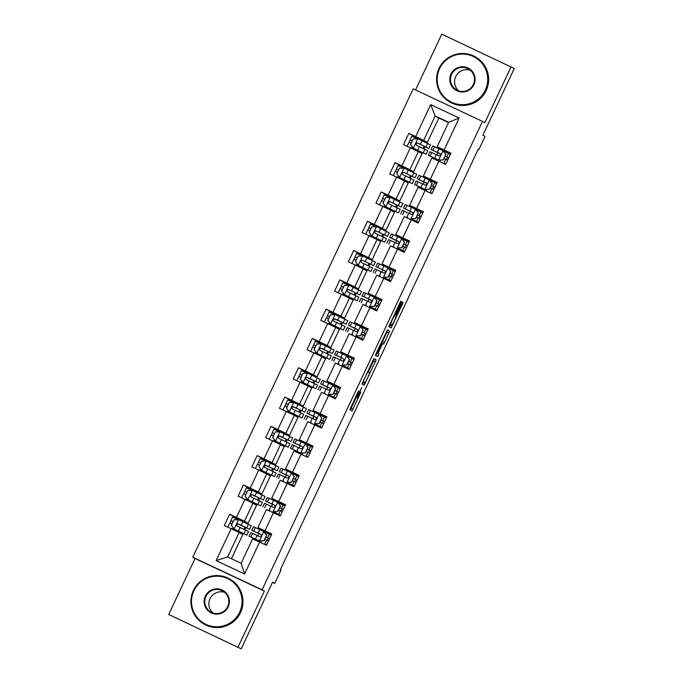 <?xml version="1.0" encoding="UTF-8"?>
<svg xmlns="http://www.w3.org/2000/svg" width="683" height="683" viewBox="0 0 683 683"><rect width="100%" height="100%" fill="white"/><g stroke="black" fill="none" stroke-linecap="round" stroke-linejoin="round"><path stroke-width="1.02" d="M358.601 390.77L349.841 409.723L352.069 410.987L360.914 392.059A6.523 0.452 115.2 0 1 357.747 397.737A6.523 0.452 115.2 0 1 357.738 397.737L357.559 397.626A6.523 0.452 115.2 0 1 359.932 391.504L361.649 387.628L359.932 391.504M400.776 303.5L401.519 301.587L400.887 301.237L399.897 303.004L389.66 324.758L388.917 326.67L391.154 327.934L403.124 302.492L402.364 302.065L401.373 303.841L396.994 313.147L394.646 320.378L391.982 325.142L390.514 324.305L392.494 319.2L396.388 312.814L400.776 303.5L399.862 303.073M358.78 390.855A6.523 0.452 115.2 0 0 356.398 396.977L356.586 397.079A6.523 0.452 115.2 0 0 359.762 391.41M238.051 647.066L264.381 591.094L195.048 558.506L168.718 614.469L241.21 648.85L272.577 582.181L274.728 583.393L280.918 570.245L280.286 569.887L478.245 149.201L478.877 149.56L485.058 136.412L482.915 135.2L514.282 68.531L441.79 34.15L415.537 89.943M264.381 591.094L262.11 589.813L482.514 121.42L484.785 122.709L511.123 66.746M373.908 358.566L361.939 384.008L364.176 385.263L376.145 359.83L373.908 358.566M376.171 353.427L387.398 329.898L389.634 331.161L384.512 342.388L383.522 344.155L382.608 343.643L381.618 345.419L377.972 353.512L378.911 354.042L377.699 356.62L375.428 355.339L376.171 353.427M241.21 648.85L168.718 614.469M262.11 589.813L192.777 557.217L413.181 88.833L482.514 121.42M415.486 137.906L415.776 137.274L408.827 133.339L403.525 144.608L410.363 147.827L401.877 165.858L395.039 162.639L389.737 173.909L396.575 177.119L388.098 195.15L381.251 191.94L375.949 203.21L382.787 206.42L374.31 224.451L367.471 221.232L362.169 232.502L369.008 235.72L360.522 253.752L353.683 250.533L348.381 261.802L355.22 265.013L346.733 283.044L339.895 279.834L334.593 291.095L341.432 294.313L332.945 312.344L326.107 309.126L320.805 320.395L327.644 323.614L319.157 341.645L312.319 338.426L307.017 349.696L313.856 352.906L305.378 370.937L298.539 367.727L293.229 378.988L300.076 382.207L291.59 400.238L284.751 397.019L279.449 408.289L286.288 411.507L277.802 429.53L270.963 426.32L265.661 437.59L272.5 440.8L264.014 458.831L257.175 455.612L251.873 466.882L258.712 470.1L250.226 488.132L243.387 484.913L238.085 496.182L244.924 499.401L236.446 517.424L229.608 514.214L224.297 525.483L231.144 528.693L216.118 560.623L244.599 574.01L241.142 563.262L252.633 538.844L266.464 545.299L271.766 534.029L257.935 527.583L266.421 509.552L280.252 516.006L285.554 504.737L271.723 498.283L280.209 480.251L294.031 486.706L299.333 475.436L285.511 468.982L293.989 450.951L307.82 457.405L313.121 446.136L299.291 439.69L307.777 421.659L321.608 428.113L326.909 416.843L313.079 410.389L321.565 392.358L335.396 398.812L340.697 387.543L326.867 381.088L335.353 363.057L349.184 369.512L354.486 358.242L340.655 351.796L349.141 333.765L362.963 340.219L368.274 328.95L354.443 322.496L362.921 304.464L376.751 310.919L382.053 299.649L368.231 293.195L376.709 275.172L390.539 281.618L395.841 270.357L382.01 263.903L390.497 245.871L404.327 252.326L409.629 241.056L395.799 234.602L404.285 216.571L418.116 223.025L423.417 211.756L409.587 205.301L418.073 187.279L431.904 193.724L437.205 182.463L423.375 176.009L431.861 157.978L445.683 164.432L450.985 153.163L437.163 146.708L448.646 122.291L435.156 115.948L423.665 140.365L427.336 142.44L416.732 137.368L416.306 138.29M408.827 133.339L415.665 136.557L430.691 104.627L459.172 118.022L444.146 149.944M438.845 161.214L430.358 179.245M425.057 190.514L416.579 208.546M411.277 219.806L402.791 237.838M397.489 249.107L389.003 267.138M383.701 278.408L375.215 296.439M369.913 307.7L361.427 325.731M356.125 337.001L347.647 355.032M342.345 366.301L333.859 384.333M328.557 395.594L320.071 413.625M314.769 424.894L306.283 442.925M300.981 454.195L292.495 472.218M287.193 483.487L278.715 501.518M273.405 512.788L264.927 530.819M259.625 542.089L244.599 574.01M231.503 528.873L231.708 528.446M236.258 518.773L236.557 518.141L237.377 518.525M245.291 499.572L245.496 499.145M250.046 489.472L250.345 488.84L251.165 489.224M259.079 470.271L259.284 469.844M263.834 460.18L264.125 459.548L264.944 459.932M272.867 440.979L273.063 440.552M277.614 430.879L277.913 430.247L278.732 430.631M286.655 411.678L286.851 411.251M291.402 401.587L291.701 400.947L292.52 401.331M300.443 382.378L300.64 381.951M305.19 372.286L305.489 371.654L306.308 372.039M314.223 353.085L314.428 352.659M318.978 342.986L319.277 342.354L320.096 342.738M328.011 323.785L328.216 323.358M332.766 313.693L333.065 313.053L333.876 313.446M341.799 294.493L342.004 294.057M346.546 284.393L346.844 283.761L347.664 284.145M355.587 265.192L355.783 264.765M360.334 255.092L360.633 254.46L361.452 254.844M369.375 235.891L369.571 235.464M374.122 225.8L374.421 225.159L375.24 225.552M383.154 206.599L383.359 206.172M387.91 196.499L388.209 195.867L389.028 196.252M396.943 177.298L397.147 176.871M401.698 167.198L401.997 166.567L402.816 166.951M410.731 147.998L410.935 147.571M415.776 137.274L416.596 137.659M413.548 171.732L409.885 169.666L418.363 151.635L422.034 153.709L413.548 171.732L402.953 166.661L402.518 167.583M426.269 177.648L423.375 176.009M418.363 151.635L410.363 147.827M409.885 169.666L401.877 165.858M399.76 201.033L396.097 198.958L404.575 180.935L408.246 183.001L399.76 201.033L389.165 195.961L388.729 196.883M412.131 207.7L412.489 206.932L409.587 205.301M404.575 180.935L396.575 177.119M396.097 198.958L388.098 195.15M385.972 230.333L382.309 228.259L390.796 210.227L394.458 212.302L385.972 230.333L375.377 225.262L374.941 226.184M398.343 236.992L398.701 236.224L395.799 234.602M390.796 210.227L382.787 206.42M382.309 228.259L374.31 224.451M372.184 259.625L368.521 257.559L377.007 239.528L380.67 241.603L372.184 259.625L361.589 254.554L361.153 255.476M384.913 265.542L382.01 263.903M377.007 239.528L369.008 235.72M368.521 257.559L360.522 253.752M358.404 288.926L354.733 286.851L363.219 268.829L366.882 270.895L358.404 288.926L347.801 283.855L347.365 284.777M370.767 295.594L371.134 294.825L368.231 293.195M363.219 268.829L355.22 265.013M354.733 286.851L346.733 283.044M344.616 318.227L340.945 316.152L349.431 298.121L353.102 300.196L344.616 318.227L334.013 313.156L333.586 314.069M356.987 324.886L357.346 324.118L354.443 322.496M349.431 298.121L341.432 294.313M340.945 316.152L332.945 312.344M330.828 347.519L327.166 345.453L335.643 327.422L339.314 329.496L330.828 347.519L320.233 342.448L319.798 343.37M343.199 354.187L343.558 353.418L340.655 351.796M335.643 327.422L327.644 323.614M327.166 345.453L319.157 341.645M317.04 376.82L313.377 374.745L321.864 356.722L325.526 358.788L317.04 376.82L306.445 371.748L306.01 372.67M329.769 382.728L326.867 381.088M321.864 356.722L313.856 352.906M313.377 374.745L305.378 370.937M303.252 406.12L299.589 404.046L308.076 386.015L311.738 388.089L303.252 406.12L292.657 401.049L292.222 401.963M315.623 412.78L315.99 412.011L313.079 410.389M308.076 386.015L300.076 382.207M299.589 404.046L291.59 400.238M289.472 435.413L285.801 433.346L294.288 415.315L297.95 417.39L289.472 435.413L278.869 430.341L278.433 431.263M301.835 442.08L302.202 441.312L299.291 439.69M294.288 415.315L286.288 411.507M285.801 433.346L277.802 429.53M275.684 464.713L272.013 462.639L280.5 444.616L284.162 446.682L275.684 464.713L265.081 459.642L264.654 460.564M288.405 470.621L285.511 468.982M280.5 444.616L272.5 440.8M272.013 462.639L264.014 458.831M261.896 494.014L258.234 491.939L266.712 473.908L270.383 475.983L261.896 494.014L251.301 488.934L250.866 489.856M274.267 500.673L274.626 499.905L271.723 498.283M266.712 473.908L258.712 470.1M258.234 491.939L250.226 488.132M248.108 523.306L244.446 521.24L252.932 503.209L256.595 505.275L248.108 523.306L237.513 518.235L237.078 519.157M271.595 534.388L257.935 527.583M252.932 503.209L244.924 499.401M244.446 521.24L236.446 517.424M216.118 560.623L227.652 556.918L239.144 532.501L242.806 534.576L231.452 558.703M239.144 532.501L231.144 528.693M195.048 558.506L192.777 557.217M478.22 149.253L478.877 149.56M272.5 582.343L274.728 583.393M227.652 556.918L241.142 563.262M448.518 122.581L438.819 118.022L427.336 142.44M438.819 118.022L435.156 115.948L430.691 104.627M439.698 149.099L440.065 148.331L437.163 146.708M421.846 153.607L422.333 152.574M424.058 148.903L425.074 146.751M426.798 143.089L427.148 142.346M408.067 182.899L408.545 181.874M410.278 178.203L411.286 176.052M413.01 172.381L413.36 171.646M394.279 212.2L394.757 211.175M396.49 207.504L397.497 205.352M399.231 201.681L399.572 200.947M380.491 241.5L380.977 240.467M382.702 236.796L383.718 234.645M385.443 230.974L385.784 230.239M366.703 270.792L367.189 269.768M368.914 266.097L369.93 263.945M371.654 260.274L372.004 259.54M352.915 300.093L353.401 299.069M355.126 295.397L356.142 293.246M357.866 289.575L358.216 288.841M339.135 329.394L339.613 328.361M341.338 324.69L342.354 322.538M344.078 318.867L344.428 318.133M325.347 358.686L325.825 357.661M327.558 353.99L328.566 351.839M330.299 348.168L330.64 347.434M311.559 387.987L312.046 386.962M313.77 383.291L314.778 381.14M316.511 377.468L316.852 376.734M297.771 417.287L298.258 416.254M299.982 412.583L300.998 410.432M302.723 406.761L303.064 406.026M283.983 446.58L284.469 445.555M286.194 441.884L287.21 439.732M288.935 436.061L289.285 435.327M270.203 475.88L270.681 474.847M272.406 471.185L273.422 469.033M275.147 465.362L275.497 464.628M256.415 505.181L256.893 504.148M258.626 500.477L259.634 498.325M261.367 494.654L261.709 493.92M242.627 534.473L243.114 533.449M244.838 529.777L245.846 527.626M247.579 523.955L247.92 523.221M459.172 118.022L448.646 122.291M423.665 140.365L415.665 136.557M232.322 529.257L232.655 528.565M241.68 533.935L242.124 532.988M243.857 529.308L244.864 527.165M246.597 523.485L246.973 522.683M236.557 518.141L229.608 514.214M255.647 540.244L255.988 539.51M257.739 535.796L258.729 533.688M260.479 529.974L260.838 529.205M265.115 544.667L265.448 543.975M267.13 540.398L268.18 538.153M269.87 534.576L270.306 533.654M269.435 510.944L269.776 510.21M271.527 506.496L272.517 504.387M283.658 505.275L284.094 504.353L274.626 499.905M278.903 515.375L279.227 514.683M280.918 511.097L281.968 508.861M285.383 505.087L284.094 504.353M250.345 488.84L243.387 484.913M246.111 499.965L246.435 499.264M255.468 504.643L255.912 503.695M257.645 500.007L258.652 497.873M260.385 494.185L260.761 493.391M283.214 481.652L283.565 480.917M285.315 477.204L286.305 475.095M288.055 471.381L288.414 470.604L297.873 475.061L297.446 475.983M292.691 486.074L293.016 485.382M294.706 481.797L295.756 479.56M299.171 475.786L297.873 475.061M264.125 459.548L257.175 455.612M259.899 470.664L260.223 469.964M269.247 475.342L269.7 474.395M271.433 470.715L272.44 468.572M274.173 464.892L274.549 464.09M297.003 452.351L297.353 451.617M299.094 447.903L300.093 445.794M311.226 446.682L311.661 445.76L302.202 441.312M306.479 456.773L306.804 456.082M308.485 452.505L309.544 450.259M312.959 446.494L311.661 445.76M277.913 430.247L270.963 426.32M273.687 441.363L274.011 440.672M283.035 446.042L283.488 445.094M285.221 441.414L286.22 439.271M287.953 435.592L288.337 434.789M310.791 423.05L311.132 422.316M312.882 418.602L313.873 416.493M325.014 417.381L325.45 416.459L315.99 412.011M320.267 427.481L320.592 426.79M322.274 423.204L323.332 420.967M326.747 417.193L325.45 416.459M291.701 400.947L284.751 397.019M287.466 412.071L287.799 411.371M296.823 416.75L297.267 415.802M299 412.114L300.008 409.979M301.741 406.291L302.117 405.497M324.579 393.758L324.92 393.024M326.67 389.31L327.661 387.201M329.411 383.487L329.769 382.711L339.238 387.167L338.802 388.089M334.055 398.18L334.38 397.489M336.062 393.903L337.12 391.666M340.535 387.893L339.238 387.167M305.489 371.654L298.539 367.727M301.254 382.77L301.587 382.07M310.611 387.449L311.055 386.501M312.788 382.821L313.796 380.679M315.529 376.999L315.905 376.196M338.367 364.457L338.708 363.723M340.458 360.009L341.449 357.901M352.59 358.788L353.026 357.866L343.558 353.418M347.835 368.88L348.159 368.188M349.85 364.611L350.9 362.366M354.315 358.601L353.026 357.866M319.277 342.354L312.319 338.426M315.042 353.47L315.375 352.778M324.399 358.148L324.843 357.2M326.576 353.521L327.584 351.378M329.317 347.698L329.693 346.896M352.155 335.157L352.496 334.422M354.246 330.709L355.237 328.608M366.378 329.488L366.805 328.566L357.346 324.118M361.623 339.588L361.947 338.896M363.638 335.31L364.688 333.073M368.103 329.3L366.805 328.566M333.065 313.053L326.107 309.126M328.83 324.177L329.155 323.477M338.187 328.856L338.631 327.908M340.365 324.22L341.372 322.086M343.105 318.398L343.481 317.604M365.934 305.864L366.284 305.13M368.035 301.416L369.025 299.308M380.158 300.196L380.593 299.274L371.134 294.825M375.411 310.287L375.735 309.595M377.417 306.018L378.476 303.773M381.891 299.999L380.593 299.274M346.844 283.761L339.895 279.834M342.618 294.877L342.943 294.177M351.967 299.555L352.419 298.608M354.153 294.928L355.16 292.785M356.885 289.105L357.269 288.303M379.722 276.564L380.072 275.83M381.814 272.116L382.804 270.007M384.555 266.293L384.922 265.525L394.381 269.973L393.946 270.895M389.199 280.986L389.523 280.295M391.205 276.717L392.264 274.481M395.679 270.707L394.381 269.973M360.633 254.46L353.683 250.533M356.398 265.576L356.731 264.884M365.755 270.263L366.199 269.307M367.932 265.627L368.94 263.484M370.673 259.805L371.048 259.002M393.51 247.263L393.852 246.537M395.602 242.815L396.592 240.715M407.734 241.594L408.169 240.672L398.701 236.224M402.987 251.694L403.311 251.002M404.993 247.417L406.052 245.18M409.467 241.406L408.169 240.672M374.421 225.159L367.471 221.232M370.186 236.284L370.519 235.584M379.543 240.962L379.987 240.015M381.72 236.327L382.728 234.192M384.461 230.512L384.836 229.71M407.299 217.971L407.64 217.237M409.39 213.523L410.381 211.414M421.522 212.302L421.957 211.38L412.489 206.932M416.767 222.393L417.091 221.702M418.781 218.125L419.832 215.879M423.247 212.106L421.957 211.38M388.209 195.867L381.251 191.94M383.974 206.983L384.307 206.283M393.331 211.662L393.775 210.714M395.508 207.034L396.516 204.891M398.249 201.212L398.624 200.409M421.087 188.67L421.428 187.936M423.178 184.222L424.169 182.113M425.919 178.4L426.277 177.631L435.737 182.079L435.31 183.001M430.555 193.101L430.879 192.401M432.57 188.824L433.62 186.587M437.035 182.813L435.737 182.079M401.997 166.567L395.039 162.639M397.762 177.682L398.087 176.991M407.119 182.37L407.563 181.413M409.296 177.734L410.304 175.591M412.037 171.911L412.412 171.109M434.866 159.37L435.216 158.644M436.966 154.921L437.957 152.821M449.09 153.701L449.525 152.779L440.065 148.331M444.343 163.8L444.667 163.109M446.358 159.523L447.408 157.286M450.823 153.513L449.525 152.779M411.55 148.39L411.875 147.69M420.899 153.069L421.351 152.121M423.084 148.442L424.092 146.299M425.825 142.619L426.201 141.816M357.738 397.737L355.869 396.857A6.523 0.452 115.2 0 0 355.869 396.857L357.559 397.626M350.311 409.988L356.458 397.13M368.342 371.868L373.524 360.863L374.267 358.942L373.797 358.677M362.417 384.273L363.646 381.857M363.808 380.158L363.288 381.498L365.251 382.608L367.206 378.698A6.523 0.452 115.2 0 0 369.58 372.568L368.239 371.817A6.523 0.452 115.2 0 0 368.239 371.808A6.523 0.452 115.2 0 0 365.072 377.486L363.629 380.072M387.287 330.017L389.634 331.161M381.754 343.165L387.756 330.282M377.972 353.512L378.911 354.042M375.932 355.621L377.042 353.162M378.544 351.497L382.19 343.404L381.669 343.114L381.14 342.866L381.669 343.114L377.033 352.974L377.554 353.273L378.715 351.591M389.395 326.944L390.633 324.502M230.094 523.016L230.905 520.651L233.134 521.667M237.897 523.912L249.619 529.334L251.301 525.765L238.64 519.695L234.004 519.814L231.358 525.449L234.218 529.086L246.879 535.156L232.587 528.693M234.218 529.086L244.437 534.012L232.527 528.83M238.247 519.703L232.587 517.082L230.905 520.651M249.619 529.334L238.384 523.938C236.566 523.998 236.207 524.749 237.317 526.192L248.561 531.587L246.879 535.156M232.075 523.921L229.864 522.913M237.932 523.912L239.281 524.382M237.505 526.294C236.386 524.851 236.745 524.1 238.563 524.04L247.178 528.19L239.221 524.518M263.962 540.774L259.327 540.893L263.962 540.774L266.609 535.139L263.749 531.502L253.478 526.781L251.805 530.35L260.846 534.516M263.749 531.502L266.609 535.139M264.125 531.861L271.211 535.207M259.489 540.987L249.064 536.172L250.917 537L252.59 533.432L259.617 536.667C261.393 536.59 261.751 535.839 260.675 534.413L251.805 530.35M259.327 540.893L250.917 537M264.125 540.868L266.771 535.233M269.52 538.793L265.909 537.077M265.909 537.069L269.529 538.776M268.47 541.03L264.85 539.322M249.064 536.172L250.746 532.603L252.59 533.432M193.904 590.735A25.322 25.262 -60.5 0 0 205.984 624.39A25.322 25.262 -60.5 0 0 239.622 612.224A25.322 25.262 -60.5 0 0 227.541 578.569A25.322 25.262 -60.5 0 0 193.904 590.735M240.22 612.514A25.945 25.886 119.5 0 1 204.038 624.091A25.945 25.886 119.5 0 1 193.374 590.488A25.945 25.886 119.5 0 1 229.565 578.911A25.945 25.886 119.5 0 1 240.22 612.514M205.335 596.105A12.661 12.627 119.5 0 1 222.154 590.027A12.661 12.627 119.5 0 1 228.19 606.854A12.661 12.627 119.5 0 1 211.371 612.933A12.661 12.627 119.5 0 1 205.335 596.105M227.67 606.606A12.038 12.012 -60.5 0 0 222.726 591.017A12.038 12.012 -60.5 0 0 205.933 596.387A12.038 12.012 -60.5 0 0 210.876 611.985A12.038 12.012 -60.5 0 0 227.67 606.606M213.045 612.941A12.038 12.012 119.5 0 1 224.664 592.383M229.565 578.911L229.847 579.073A25.945 25.886 119.5 0 1 240.501 612.668A25.945 25.886 119.5 0 1 204.311 624.245L204.038 624.091M439.587 68.633A25.322 25.262 -60.5 0 0 451.659 102.288A25.322 25.262 -60.5 0 0 485.306 90.122A25.322 25.262 -60.5 0 0 473.225 56.467A25.322 25.262 -60.5 0 0 439.587 68.633M485.903 90.412A25.945 25.886 119.5 0 1 449.721 101.989A25.945 25.886 119.5 0 1 439.058 68.385A25.945 25.886 119.5 0 1 475.248 56.809A25.945 25.886 119.5 0 1 485.903 90.412M451.011 74.003A12.661 12.627 119.5 0 1 467.838 67.924A12.661 12.627 119.5 0 1 473.874 84.752A12.661 12.627 119.5 0 1 457.055 90.83A12.661 12.627 119.5 0 1 451.011 74.003M473.353 84.513A12.038 12.012 -60.5 0 0 468.401 68.923A12.038 12.012 -60.5 0 0 451.617 74.293A12.038 12.012 -60.5 0 0 456.56 89.883A12.038 12.012 -60.5 0 0 473.353 84.513M458.728 90.839A12.038 12.012 119.5 0 1 470.348 70.281M475.248 56.809L475.522 56.971A25.945 25.886 119.5 0 1 486.185 90.566A25.945 25.886 119.5 0 1 449.995 102.143L449.721 101.989M243.882 493.715L244.693 491.35L246.922 492.375M251.686 494.612L263.407 500.041L265.089 496.473L252.428 490.403L247.792 490.514L245.146 496.148L248.006 499.785L260.667 505.864L246.375 499.401M248.006 499.785L258.225 504.711L246.315 499.529M252.036 490.411L246.384 487.799M263.407 500.041L252.164 494.637C250.345 494.697 249.995 495.448 251.105 496.891L262.349 502.295L260.667 505.864M245.863 494.62L243.643 493.621M251.72 494.612L253.069 495.081M251.284 496.993C250.174 495.551 250.533 494.799 252.351 494.74L260.966 498.889L253.009 495.218M257.67 464.414L258.481 462.058L260.71 463.074M265.474 465.319L277.196 470.741L278.869 467.172L266.208 461.102L261.58 461.213L258.925 466.848L261.794 470.493L274.455 476.563L260.163 470.1M261.794 470.493L272.013 475.411L260.103 470.228M265.824 461.11L260.172 458.498M277.196 470.741L265.952 465.336C264.133 465.396 263.783 466.147 264.893 467.59L276.128 472.995L274.455 476.563M259.642 465.328L257.431 464.32M265.508 465.319L266.857 465.789M265.072 467.693C263.962 466.25 264.321 465.499 266.131 465.439L274.754 469.597L266.797 465.917M277.75 511.473L273.115 511.593L277.75 511.473L280.397 505.847L277.537 502.201L267.266 497.489L265.593 501.049L274.959 505.548M277.537 502.201L280.397 505.847M277.913 502.56L284.999 505.915M273.277 511.687L280.576 515.298M273.115 511.593L280.568 515.315M277.913 511.567L280.559 505.932M262.853 506.871L264.526 503.303L273.405 507.375C275.181 507.29 275.531 506.538 274.464 505.121L265.593 501.049M274.942 505.522L268.035 502.201L274.634 505.215M283.308 509.492L279.697 507.785L283.317 509.475M282.258 511.729L278.638 510.022M291.53 482.181L286.903 482.292L291.53 482.181L294.185 476.546L291.317 472.909L281.055 468.188L279.373 471.757L288.747 476.247M291.317 472.909L294.185 476.546M291.692 473.268L298.787 476.614M287.065 482.386L294.364 486.006M286.903 482.292L294.356 486.023M291.701 482.275L294.347 476.64M276.641 477.579L278.314 474.011L287.193 478.074C288.969 477.989 289.319 477.238 288.252 475.82L279.373 471.757M288.73 476.222L281.814 472.901L288.422 475.914M297.096 480.2L293.477 478.484L297.105 480.183M296.046 482.437L292.426 480.73M271.458 435.122L272.261 432.757L274.489 433.773M279.262 436.019L290.975 441.44L292.657 437.871L279.996 431.801L275.369 431.921L272.713 437.555L275.582 441.192L288.243 447.263L273.951 440.808M275.582 441.192L285.801 446.119L273.883 440.936M279.612 431.81L273.96 429.197M290.975 441.44L279.74 436.044C277.921 436.104 277.571 436.855 278.681 438.298L289.916 443.694L288.243 447.263M273.431 436.027L271.219 435.02M279.287 436.019L280.645 436.488M278.86 438.401C277.75 436.958 278.101 436.206 279.919 436.147L288.542 440.296L280.576 436.625M285.238 405.822L286.049 403.457L288.277 404.481M293.05 406.726L304.763 412.148L306.445 408.579L293.784 402.509L289.157 402.62L286.501 408.255L289.361 411.892L302.023 417.97L287.731 411.507M289.361 411.892L299.581 416.818L287.671 411.636M293.4 402.518L287.748 399.905M304.763 412.148L293.528 406.744C291.709 406.803 291.351 407.555 292.469 408.997L303.704 414.402L302.023 417.97M287.219 406.735L285.007 405.728M293.075 406.718L294.433 407.188M292.648 409.1C291.539 407.657 291.889 406.906 293.707 406.846L302.321 410.995L294.364 407.324M299.026 376.521L299.837 374.164L302.065 375.18M306.829 377.426L318.551 382.847L320.233 379.278L307.572 373.208L302.936 373.328L300.289 378.954L303.15 382.6L315.811 388.67L301.519 382.207M303.15 382.6L313.369 387.526L301.459 382.343M307.179 373.217L301.536 370.604M318.551 382.847L307.316 377.443C305.497 377.503 305.139 378.254 306.249 379.697L317.493 385.101L315.811 388.67M301.007 377.434L298.795 376.427M306.863 377.426L308.212 377.895M306.436 379.799C305.327 378.356 305.677 377.605 307.495 377.545L316.109 381.703L308.153 378.023M305.318 452.88L300.691 453L305.318 452.88L307.973 447.245L305.105 443.609L294.843 438.887L293.161 442.456L302.21 446.622M305.105 443.609L307.973 447.245M305.48 443.967L312.566 447.314M300.853 453.094L290.42 448.279L292.273 449.107L293.955 445.538L300.981 448.774C302.757 448.697 303.107 447.946 302.04 446.52L293.161 442.456M300.691 453L292.273 449.107M305.48 452.974L308.135 447.339M310.885 450.9L307.265 449.183M307.273 449.175L310.893 450.882M309.834 453.136L306.215 451.429M290.42 448.279L292.102 444.71L293.955 445.538M319.106 423.588L314.47 423.699L319.106 423.588L321.753 417.953L318.893 414.308L308.631 409.595L306.949 413.164L316.314 417.654M318.893 414.308L321.753 417.953M319.268 414.666L326.354 418.022M314.641 423.793L321.941 427.404M314.47 423.699L321.932 427.421M319.268 423.673L321.924 418.039M304.208 418.978L305.89 415.418L314.761 419.482C316.536 419.396 316.895 418.645 315.828 417.228L306.949 413.164M316.297 417.629L309.39 414.308L315.905 417.27M324.673 421.599L321.053 419.891L324.681 421.59M323.614 423.844L319.994 422.128M332.894 394.287L328.258 394.398L332.894 394.287L335.541 388.653L332.681 385.016L322.419 380.294L320.737 383.863L330.102 388.354M332.681 385.016L335.541 388.653M333.056 385.374L340.143 388.721M328.429 394.492L335.729 398.112M328.258 394.398L335.72 398.129M333.056 394.381L335.712 388.747M317.996 389.686L319.678 386.117L328.549 390.181C330.324 390.095 330.683 389.344 329.607 387.927L320.737 383.863M330.085 388.328L323.179 385.007L329.693 387.97M338.461 392.307L334.841 390.591L338.461 392.29M337.402 394.543L333.782 392.836M346.682 364.987L342.046 365.106L346.682 364.987L349.329 359.352L346.469 355.715L336.198 350.994L334.525 354.562L343.566 358.729M346.469 355.715L349.329 359.352M346.844 356.074L353.931 359.42M342.209 365.2L349.508 368.811M342.046 365.106L349.5 368.829M346.844 365.081L349.491 359.446M331.784 360.385L333.458 356.816L342.337 360.889C344.112 360.803 344.463 360.052 343.395 358.635L334.525 354.562M352.24 363.006L348.629 361.29M348.629 361.281L352.249 362.989M351.19 365.243L347.57 363.535M360.462 335.695L355.834 335.805L360.462 335.695L363.117 330.06L360.248 326.414L349.986 321.702L348.304 325.27L357.679 329.761M360.248 326.414L363.117 330.06M360.624 326.781L367.719 330.128M355.997 335.899L363.296 339.519M355.834 335.805L363.288 339.528M360.633 335.78L363.279 330.145M345.572 331.093L347.246 327.524L356.125 331.588C357.901 331.503 358.251 330.751 357.183 329.334L348.304 325.27M357.661 329.735L350.746 326.414L357.26 329.377M366.028 333.705L362.408 331.998L366.037 333.697M364.978 335.951L361.358 334.235M374.25 306.394L369.623 306.513L374.25 306.394L376.905 300.759L374.036 297.122L363.774 292.401L362.092 295.97L371.467 300.46M374.036 297.122L376.905 300.759M374.412 297.481L381.507 300.827M369.785 306.599L377.084 310.219M369.623 306.513L377.076 310.236M374.412 306.488L377.067 300.853M359.352 301.792L361.034 298.223L369.913 302.287C371.689 302.202 372.039 301.451 370.971 300.033L362.092 295.97M371.45 300.435L364.534 297.122L371.048 300.076M379.816 304.413L376.196 302.697L379.825 304.396M378.766 306.65L375.146 304.942M388.038 277.093L383.411 277.213L388.038 277.093L390.693 271.458L387.824 267.821L377.562 263.1L375.881 266.669L384.922 270.835M387.824 267.821L390.693 271.458M388.2 268.18L395.286 271.527M383.573 277.307L390.872 280.918M383.411 277.213L390.864 280.935M388.2 277.187L390.855 271.552M373.14 272.491L374.822 268.923L383.692 272.995C385.468 272.91 385.827 272.158 384.76 270.741L375.881 266.669M393.604 275.112L389.984 273.405M389.993 273.388L393.613 275.095M392.546 277.349L388.934 275.642M401.826 247.801L397.19 247.912L401.826 247.801L404.473 242.166L401.613 238.521L391.35 233.808L389.669 237.377L399.034 241.867M401.613 238.521L404.473 242.166M401.988 238.888L409.074 242.234M397.361 248.006L404.66 251.626M397.19 247.912L404.652 251.634M401.988 247.886L404.643 242.26M386.928 243.199L388.61 239.631L397.48 243.694C399.256 243.609 399.615 242.858 398.539 241.441L389.669 237.377M399.017 241.842L392.11 238.521L398.624 241.483M407.392 245.82L403.773 244.104L407.392 245.803M406.334 248.057L402.714 246.341M415.614 218.5L410.978 218.62L415.614 218.5L418.261 212.865L415.401 209.229L405.13 204.507L403.457 208.076L412.822 212.567M415.401 209.229L418.261 212.865M415.776 209.587L422.862 212.934M411.14 218.705L418.44 222.325M410.978 218.62L418.44 222.342M415.776 218.594L418.423 212.959M400.716 213.899L402.398 210.33L411.268 214.394C413.044 214.317 413.403 213.566 412.327 212.14L403.457 208.076M412.805 212.55L405.898 209.229L412.412 212.182M421.172 216.52L417.561 214.803L421.18 216.502M420.122 218.756L416.502 217.049M312.814 347.229L313.625 344.864L315.853 345.88M320.617 348.125L332.339 353.555L334.021 349.986L321.36 343.908L316.724 344.027L314.078 349.662L316.938 353.299L329.599 359.369L315.307 352.915M316.938 353.299L327.157 358.225L315.247 353.043M320.967 343.916L315.315 341.304M332.339 353.555L321.095 348.151C319.277 348.21 318.927 348.962 320.037 350.405L331.281 355.8L329.599 359.369M314.795 348.134L312.566 347.118L310.885 350.686M320.651 348.125L322 348.595M320.216 350.507C319.106 349.064 319.465 348.313 321.283 348.253L329.898 352.402L321.941 348.731M326.602 317.928L327.413 315.572L329.641 316.588M334.405 318.833L346.127 324.254L347.801 320.686L335.14 314.615L330.512 314.726L327.857 320.361L330.726 324.007L343.387 330.077L329.095 323.614M330.726 324.007L340.945 328.924L329.035 323.742M334.755 314.624L329.104 312.011M346.127 324.254L334.883 318.85C333.065 318.91 332.715 319.661 333.825 321.104L345.069 326.508L343.387 330.077M328.574 318.841L326.363 317.834M334.439 318.824L335.788 319.294M334.004 321.206C332.894 319.764 333.253 319.012 335.063 318.952L343.686 323.102L335.729 319.431M340.39 288.627L341.193 286.271L343.421 287.287M347.792 291.906C346.682 290.471 347.032 289.72 348.851 289.652L359.915 294.954L361.589 291.385L348.928 285.315L344.3 285.434L341.645 291.069L344.514 294.706L357.175 300.776L342.883 294.313M344.514 294.706L354.733 299.632L342.815 294.45M348.543 285.323L342.892 282.711M359.915 294.954L348.671 289.549C346.853 289.609 346.503 290.36 347.613 291.803L358.848 297.207L357.175 300.776M342.362 289.541L340.134 288.525L338.461 292.093M354.17 259.335L354.981 256.97L357.209 257.986M361.58 262.614C360.47 261.171 360.82 260.419 362.639 260.36L373.695 265.661L375.377 262.093L362.716 256.014L358.088 256.134L355.433 261.768L358.293 265.405L370.954 271.475L356.663 265.021M358.293 265.405L368.513 270.331L356.603 265.149M362.332 256.023L356.68 253.419M373.695 265.661L362.46 260.257C360.641 260.317 360.291 261.068 361.401 262.511L372.636 267.915L370.954 271.475M356.15 260.24L353.922 259.224L352.24 262.793M367.958 230.034L368.769 227.678L370.997 228.694M375.368 233.313C374.258 231.87 374.608 231.119 376.427 231.059L387.483 236.361L389.165 232.792L376.504 226.722L371.868 226.833L369.221 232.468L372.081 236.113L384.742 242.183L370.451 235.72M372.081 236.113L382.301 241.031L370.391 235.848M376.111 226.73L370.468 224.118M387.483 236.361L376.248 230.956C374.429 231.016 374.071 231.768 375.18 233.21L386.424 238.615L384.742 242.183M369.938 230.948L367.727 229.94M381.746 200.734L382.557 198.377L384.785 199.393M389.156 204.012C388.038 202.578 388.396 201.827 390.215 201.758L401.271 207.06L402.953 203.491L390.292 197.421L385.656 197.541L383.009 203.175L385.869 206.812L398.531 212.883L384.239 206.42M385.869 206.812L396.089 211.739L384.179 206.556M389.899 197.43L384.239 194.809L382.557 198.377M401.271 207.06L390.027 201.656C388.217 201.716 387.859 202.467 388.969 203.91L400.212 209.314L398.531 212.883M383.726 201.647L381.498 200.631L379.816 204.2M395.534 171.442L396.345 169.077L398.573 170.093M402.936 174.72C401.826 173.277 402.185 172.526 404.003 172.466L415.059 177.768L416.732 174.199L404.071 168.12L399.444 168.24L396.789 173.875L399.657 177.512L412.319 183.59L398.027 177.128M399.657 177.512L409.877 182.438L397.967 177.256M403.687 168.138L398.035 165.525M415.059 177.768L403.815 172.364C401.997 172.423 401.647 173.175 402.757 174.617L414 180.022L412.319 183.59M397.515 172.347L395.278 171.331L393.604 174.899M429.394 189.2L424.766 189.319L429.394 189.2L432.049 183.565L429.189 179.928L418.918 175.207L417.245 178.775L426.61 183.275M429.189 179.928L432.049 183.565M429.556 180.286L436.65 183.633M424.928 189.413L414.504 184.598L416.348 185.426L418.03 181.857L425.057 185.102C426.832 185.016 427.182 184.265 426.115 182.848L417.245 178.775M424.766 189.319L416.348 185.426M429.564 189.293L432.211 183.659M426.593 183.249L419.686 179.928L426.286 182.942M434.96 187.219L431.34 185.511M431.349 185.494L434.969 187.202M433.91 189.456L430.29 187.748M414.504 184.598L416.178 181.029L418.03 181.857M409.322 142.141L410.133 139.784L412.361 140.8M416.724 145.419C415.614 143.976 415.964 143.225 417.783 143.165L428.847 148.467L430.521 144.898L417.859 138.828L413.232 138.939L410.577 144.574L413.446 148.22L426.107 154.29L411.815 147.827M413.446 148.22L423.665 153.137L411.755 147.955M417.475 138.837L411.806 136.216L410.133 139.784M428.847 148.467L417.603 143.063C415.785 143.123 415.435 143.874 416.545 145.317L427.78 150.721L426.107 154.29M411.294 143.054L409.083 142.047M443.182 159.907L438.554 160.018L443.182 159.907L445.837 154.273L442.968 150.627L432.706 145.914L431.024 149.483L440.398 153.974M442.968 150.627L445.837 154.273M443.344 150.994L450.439 154.341M438.717 160.112L428.284 155.306L430.136 156.125L431.818 152.557L438.845 155.801C440.62 155.715 440.97 154.964 439.903 153.547L431.024 149.483M438.554 160.018L430.136 156.125M443.352 160.001L445.999 154.367M440.381 153.948L433.466 150.627L439.98 153.59M448.748 157.927L445.128 156.211L448.757 157.91M447.698 160.163L444.078 158.447M428.284 155.306L429.966 151.737L431.818 152.557M355.8 396.712L356.398 396.977M351.19 408.332L353.06 409.211M374.267 358.942L376.145 359.83M373.524 360.863L375.402 361.742M363.288 382.608L365.166 383.496M367.65 371.535L368.239 371.808L367.65 371.535M387.013 332.194L388.892 333.073M382.634 341.5L384.512 342.388M376.504 352.727L377.033 352.974M377.554 353.273L376.478 352.769L377.545 353.273M395.483 312.387L396.388 312.814M389.993 324.058L390.514 324.305M402.304 302.108L403.124 302.492M401.339 303.918L402.381 304.413M390.266 325.279L392.144 326.158M400.836 301.271L401.519 301.587M238.521 519.703L234.149 528.992M245.649 530.162L243.968 533.73M232.741 528.582L233.142 527.72M236.899 519.737L237.155 519.191M248.39 524.339L246.708 527.908M240.109 527.515L238.427 531.084M242.849 521.692L241.167 525.261M233.116 521.71L231.127 520.779M259.446 540.885L263.817 531.587M253.658 531.178L255.331 527.609M265.431 532.475L265.124 533.133M269.315 534.311L267.634 537.88M266.575 540.133L264.893 543.702M261.452 540.936L261.008 541.867M258.157 533.244L259.839 529.675M255.425 539.066L257.098 535.498M252.309 490.403L247.938 499.7M259.438 500.87L257.756 504.438M246.529 499.29L246.93 498.428M250.687 490.445L250.943 489.899M262.17 495.047L260.496 498.616M253.897 498.214L252.215 501.783M256.637 492.392L254.955 495.96M246.896 492.417L244.915 491.478M266.097 461.102L261.717 470.399M273.217 471.569L271.544 475.137M260.308 469.989L260.718 469.127M264.475 461.145L264.731 460.598M275.958 465.746L274.284 469.315M267.685 468.914L266.003 472.482M270.417 463.091L268.743 466.66M260.684 463.117L258.695 462.186M273.234 511.593L277.605 502.295M267.437 501.877L269.119 498.308M279.219 503.183L278.912 503.832M283.103 505.01L281.422 508.579M280.363 510.833L278.681 514.401M275.232 511.635L274.797 512.574M264.705 507.7L266.379 504.131M271.945 503.952L273.627 500.383M269.204 509.774L270.886 506.205M287.014 482.292L291.393 472.995M281.225 472.585L282.907 469.016M292.998 473.882L292.691 474.531M296.883 475.718L295.21 479.287M294.142 481.541L292.469 485.109M289.02 482.343L288.585 483.274M278.485 478.407L280.167 474.839M285.733 474.651L287.415 471.082M282.993 480.473L284.674 476.905M279.885 431.81L275.505 441.098M287.005 442.268L285.323 445.837M274.096 440.689L274.506 439.826M278.263 431.844L278.519 431.297M289.746 436.446L288.064 440.014M281.464 439.621L279.791 443.19M284.205 433.799L282.531 437.368M274.472 433.816L272.483 432.885M293.664 402.509L289.293 411.806M300.793 412.976L299.111 416.545M287.885 411.397L288.294 410.534M292.051 402.552L292.307 402.005M303.534 407.153L301.852 410.722M295.252 410.321L293.57 413.889M297.993 404.498L296.311 408.067M288.26 404.524L286.271 403.585M307.452 373.208L303.081 382.506M314.581 383.675L312.899 387.244M301.673 382.096L302.074 381.234M305.83 373.251L306.086 372.705M317.322 377.853L315.64 381.421M309.04 381.02L307.359 384.589M311.781 375.198L310.099 378.766M302.048 375.223L300.059 374.293M300.802 452.991L305.181 443.702M295.013 443.284L296.695 439.715M306.787 444.582L306.479 445.239M310.671 446.417L308.989 449.986M307.931 452.24L306.257 455.809M302.808 453.042L302.373 453.973M299.521 445.35L301.203 441.781M296.781 451.173L298.462 447.604M314.59 423.699L318.961 414.402M308.801 413.983L310.483 410.415M320.575 415.29L320.267 415.938M324.459 417.117L322.777 420.685M321.719 422.939L320.037 426.508M316.596 423.742L316.152 424.681M306.061 419.806L307.743 416.237M313.309 416.058L314.983 412.489M310.569 421.881L312.251 418.312M328.378 394.398L332.749 385.101M322.589 384.691L324.263 381.123M334.363 385.989L334.055 386.646M338.247 387.824L336.565 391.393M335.507 393.647L333.825 397.216M330.384 394.45L329.94 395.38M319.849 390.514L321.522 386.945M327.097 386.757L328.771 383.189M324.357 392.58L326.03 389.011M342.166 365.098L346.537 355.809M336.377 355.391L338.051 351.822M348.151 356.688L347.843 357.346M352.035 358.524L350.353 362.092M349.295 364.346L347.613 367.915M344.164 365.149L343.728 366.079M333.637 361.213L335.31 357.644M340.877 357.457L342.559 353.888M338.136 363.279L339.818 359.71M355.945 335.805L360.325 326.508M350.157 326.09L351.839 322.521M361.93 327.396L361.623 328.045M365.815 329.223L364.141 332.792M363.083 335.046L361.401 338.614M357.952 335.848L357.516 336.787M347.416 331.912L349.098 328.344M354.665 328.164L356.347 324.596M351.924 333.987L353.606 330.418M369.734 306.505L374.113 297.207M363.945 296.798L365.627 293.229M375.718 298.095L375.411 298.753M379.603 299.931L377.93 303.5M376.862 305.753L375.189 309.322M371.74 306.556L371.304 307.487M361.205 302.62L362.886 299.052M368.453 298.864L370.135 295.295M365.712 304.686L367.394 301.118M383.522 277.213L387.893 267.915M377.733 267.497L379.415 263.928M389.506 268.795L389.199 269.452M393.391 270.63L391.709 274.199M390.65 276.453L388.969 280.021M385.528 277.255L385.084 278.186M374.993 273.32L376.674 269.751M382.241 269.563L383.914 266.003M379.5 275.386L381.182 271.817M397.31 247.912L401.681 238.615M391.521 238.196L393.195 234.628M403.294 239.502L402.987 240.151M407.179 241.338L405.497 244.907M404.438 247.152L402.757 250.721M399.316 247.955L398.872 248.894M388.781 244.019L390.463 240.45M396.029 240.271L397.702 236.702M393.288 246.093L394.962 242.525M411.098 218.611L415.469 209.314M405.309 208.904L406.983 205.335M417.082 210.202L416.775 210.859M420.967 212.037L419.285 215.606M418.227 217.86L416.545 221.429M413.104 218.662L412.66 219.593M402.569 214.727L404.242 211.158M409.809 210.97L411.49 207.401M407.077 216.793L408.75 213.224M321.241 343.916L316.869 353.213M328.369 354.375L326.687 357.943M315.461 352.795L315.862 351.933M319.618 343.95L319.875 343.412M331.11 348.561L329.428 352.121M322.828 351.728L321.147 355.297M325.569 345.905L323.887 349.474M315.828 345.922L313.847 344.992M335.029 314.615L330.649 323.913M342.149 325.082L340.476 328.651M329.249 323.503L329.65 322.641M333.406 314.658L333.663 314.112M344.889 319.26L343.216 322.828M336.617 322.427L334.935 325.996M339.349 316.605L337.675 320.173M329.616 316.63L327.627 315.691M348.817 285.315L344.437 294.612M355.937 295.782L354.264 299.35M343.028 294.202L343.438 293.34M347.195 285.357L347.451 284.811M358.677 289.959L356.996 293.528M350.396 293.127L348.723 296.695M353.137 287.304L351.463 290.873M343.404 287.33L341.415 286.399M362.596 256.023L358.225 265.32M369.725 266.49L368.043 270.05M356.816 264.902L357.226 264.039M360.983 256.057L361.239 255.519M372.466 260.667L370.784 264.236M364.184 263.834L362.511 267.403M366.925 258.012L365.243 261.58M357.192 258.029L355.203 257.098M376.384 226.722L372.013 236.019M383.513 237.189L381.831 240.757M370.604 235.609L371.014 234.747M374.762 226.765L375.027 226.218M386.254 231.366L384.572 234.935M377.972 234.534L376.29 238.102M380.713 228.711L379.031 232.28M370.98 228.737L368.991 227.798M390.172 197.421L385.801 206.718M397.301 207.888L395.619 211.457M384.392 206.309L384.794 205.446M388.55 197.464L388.806 196.917M400.042 202.066L398.36 205.634M391.76 205.233L390.078 208.802M394.501 199.419L392.819 202.979M384.76 199.436L382.779 198.505M403.96 168.129L399.589 177.426M411.081 178.596L409.407 182.165M398.18 177.017L398.582 176.146M402.338 168.163L402.594 167.625M413.821 172.773L412.148 176.342M405.548 175.941L403.866 179.509M408.289 170.118L406.607 173.687M398.548 170.144L396.567 169.205M424.886 189.319L429.257 180.022M419.089 179.603L420.771 176.035M430.862 180.91L430.555 181.558M434.747 182.737L433.073 186.305M432.015 188.559L430.333 192.128M426.884 189.362L426.448 190.292M423.597 181.678L425.278 178.109M420.856 187.492L422.538 183.932M417.748 138.828L413.369 148.126M424.869 149.295L423.195 152.864M411.96 147.716L412.37 146.854M416.126 138.871L416.382 138.325M427.609 143.473L425.936 147.041M419.328 146.64L417.654 150.209M422.068 140.818L420.395 144.386M412.336 140.843L410.346 139.904M438.665 160.018L443.045 150.721M432.877 150.303L434.559 146.743M444.65 151.609L444.343 152.258M448.535 153.444L446.861 157.013M445.794 159.267L444.121 162.827M440.672 160.061L440.236 161M437.385 152.377L439.067 148.809M434.644 158.2L436.326 154.631M355.869 396.857L357.747 397.737M229.847 522.905L228.165 526.473M243.635 493.604L241.953 497.173M246.367 487.782L244.693 491.35M257.414 464.312L255.741 467.881M260.155 458.489L258.481 462.058M271.202 435.011L269.529 438.58M273.943 429.189L272.261 432.757M284.99 405.711L283.308 409.279M287.731 399.897L286.049 403.457M298.778 376.418L297.096 379.987M301.519 370.596L299.837 374.164M315.307 341.295L313.625 344.864M326.346 317.826L324.673 321.386M329.086 312.003L327.413 315.572M342.875 282.702L341.193 286.271M356.663 253.402L354.981 256.97M367.71 229.932L366.028 233.501M370.451 224.109L368.769 227.678M398.018 165.508L396.345 169.077M409.066 142.038L407.392 145.607"/></g></svg>
